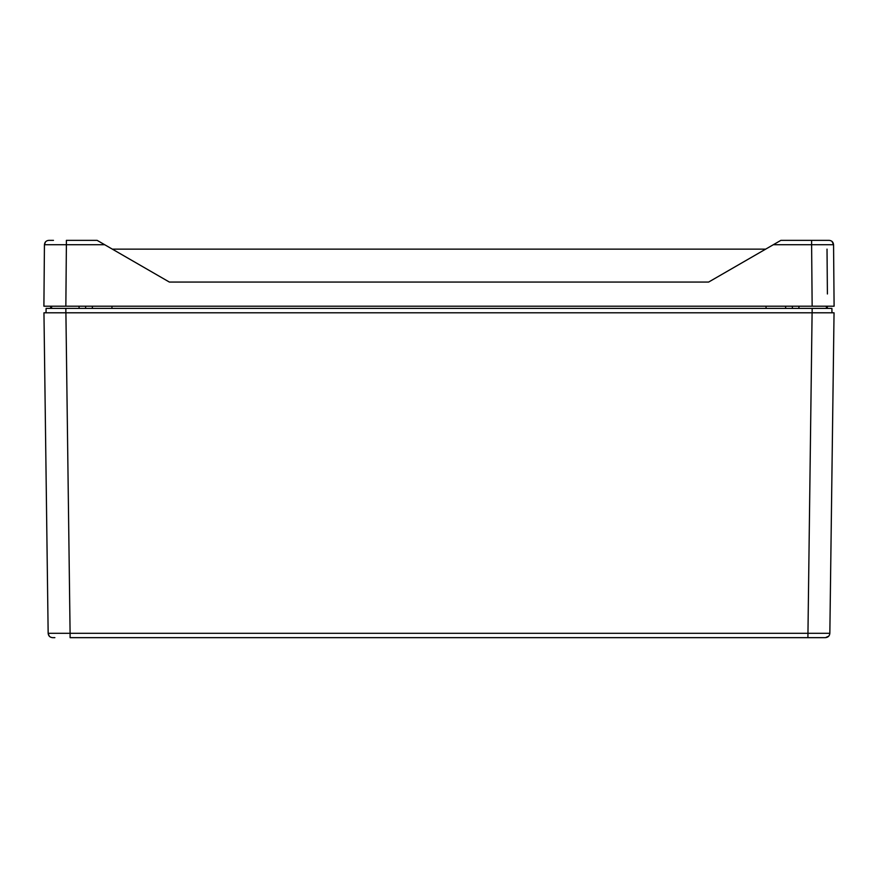 <?xml version="1.0" encoding="UTF-8"?>
<svg xmlns="http://www.w3.org/2000/svg" width="878" height="878" viewBox="0 0 878 878"><rect width="100%" height="100%" fill="white"/><g stroke="black" fill="none" stroke-linecap="round" stroke-linejoin="round"><path stroke-width="1.32" d="M54.875 637.647L52.548 637.647C49.903 637.395 48.444 635.946 48.158 633.312L43.955 312.787L812.095 312.787L807.903 637.647L825.452 637.647L70.097 637.647L70.097 633.312L48.158 633.312L49.212 636.122M65.85 308.397L65.85 312.787L46.04 312.787L46.095 308.397L831.905 308.397L831.96 312.787L830.983 312.787M92.19 308.397L92.574 306.202M825.452 637.647L828.788 636.122L825.452 637.647C828.097 637.395 829.556 635.946 829.842 633.312L70.097 633.312L65.905 312.787M50.485 308.397L50.869 306.202M785.81 308.397L785.426 306.202M827.515 308.397L827.131 306.202M812.15 308.397L812.15 312.787L831.96 312.787M834.045 312.787L829.842 633.312L834.045 312.787L812.095 312.787M48.29 306.202L50.485 306.202L48.29 306.202M827.515 306.202L829.71 306.202L826.417 306.202L826.417 308.397M51.582 308.397L51.582 306.202L50.485 306.202M812.15 306.202L811.612 244.71L833.562 244.71L834.1 306.202L43.9 306.202L44.438 244.71L45.502 241.878M827.021 249.132L827.405 293.976M798.914 308.397L798.914 306.202M792.395 306.202L792.395 308.397M85.605 308.397L85.605 306.202M79.086 306.202L79.086 308.397M43.9 306.202L44.438 244.71C44.712 242.065 46.183 240.605 48.828 240.352L53.481 240.352M65.85 306.202L66.388 244.71L44.438 244.71C44.712 242.065 46.183 240.605 48.828 240.352M833.562 244.71L831.993 241.384L833.562 244.71C833.277 242.065 831.817 240.616 829.172 240.352L811.612 240.352L811.612 244.71L773.342 244.71L708.645 282.058L169.355 282.058L104.658 244.71L66.388 244.71L66.388 240.352L97.118 240.352L104.658 244.71M773.342 244.71L780.882 240.352L823.773 240.352M169.366 282.058L112.329 249.132L765.671 249.132L708.634 282.058M52.548 637.647C49.903 637.395 48.444 635.946 48.158 633.312M111.945 308.397L111.945 306.202M766.055 308.397L766.055 306.202"/></g></svg>
